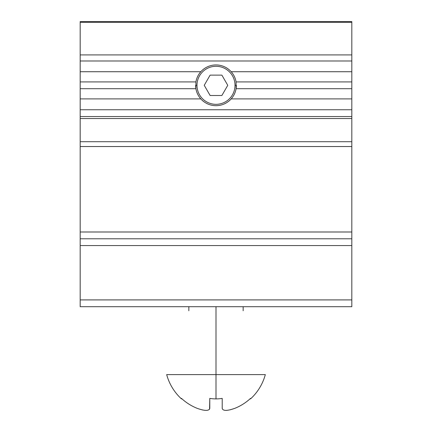 <?xml version="1.0" encoding="UTF-8"?>
<svg xmlns="http://www.w3.org/2000/svg" width="432" height="432" viewBox="0 0 432 432"><rect width="100%" height="100%" fill="white"/><g stroke="black" fill="none" stroke-linecap="round" stroke-linejoin="round"><path stroke-width="0.65" d="M351.821 306.698L80.179 306.698L351.821 306.698L351.821 299.905L80.179 299.905L80.179 306.698L80.179 299.905L351.821 299.905L351.821 245.576L80.179 245.576L80.179 299.905L80.179 245.576L351.821 245.576L351.821 238.788L80.179 238.788L80.179 245.576L80.179 238.788L351.821 238.788L351.821 231.995L80.179 231.995L80.179 238.788L80.179 231.995L351.821 231.995L351.821 146.529L80.179 146.529L80.179 231.995L80.179 146.529L351.821 146.529L351.821 141.723L80.179 141.723L80.179 146.529L80.179 141.723L351.821 141.723L351.821 118.541L80.179 118.541L80.179 141.723L80.179 118.541L351.821 118.541L351.821 116.548L80.179 116.548L80.179 118.541L80.179 116.548L351.821 116.548L351.821 306.698M80.179 109.76L351.821 109.76L80.179 109.76L80.179 116.548L80.179 54.913L351.821 54.913L351.821 21.6L80.179 21.6L351.821 21.6L351.821 71.728L231.185 71.728A20.374 20.374 180 0 0 216 64.94A20.374 20.374 0 0 1 231.185 71.728L351.821 71.728L351.821 116.548L351.821 88.706L236.088 88.706L236.088 81.918C235.413 78.062 233.777 74.666 231.185 71.728C233.777 74.666 235.413 78.062 236.088 81.918L351.821 81.918L236.088 81.918L236.088 88.706C235.413 92.567 233.777 95.958 231.185 98.896C233.777 95.958 235.413 92.567 236.088 88.706L351.821 88.706L351.821 81.918M216 105.683A20.374 20.374 180 0 0 231.185 98.896L351.821 98.896L231.185 98.896A20.374 20.374 0 0 1 200.815 98.896C198.223 95.958 196.587 92.567 195.912 88.706L195.912 81.918C196.587 78.062 198.223 74.666 200.815 71.728A20.374 20.374 0 0 1 216 64.94A20.374 20.374 180 0 0 200.815 71.728L80.179 71.728L200.815 71.728C198.223 74.666 196.587 78.062 195.912 81.918L80.179 81.918L195.912 81.918L195.912 88.706L80.179 88.706L195.912 88.706C196.587 92.567 198.223 95.958 200.815 98.896L80.179 98.896L200.815 98.896A20.374 20.374 180 0 0 216 105.683M80.179 54.913L80.179 22.318L80.179 60.988L351.821 60.988L351.821 54.913L80.179 54.913M351.821 22.318L80.179 22.318L351.821 22.318M351.821 60.988L80.179 60.988M80.179 81.918L80.179 88.706M80.179 21.6L80.179 22.318M235.013 85.315A19.013 19.013 0 0 0 216 66.296A19.013 19.013 0 0 0 196.987 85.315A19.013 19.013 0 0 0 216 104.328A19.013 19.013 0 0 0 235.013 85.315A19.013 19.013 0 0 1 216 104.328A19.013 19.013 0 0 1 196.987 85.315L195.626 85.315A20.374 20.374 0 0 0 195.912 88.706A20.374 20.374 0 0 1 195.626 85.315L196.987 85.315A19.013 19.013 0 0 1 216 66.296A19.013 19.013 0 0 1 235.013 85.315L236.374 85.315A20.374 20.374 0 0 1 236.088 88.706A20.374 20.374 0 0 0 236.374 85.315L235.013 85.315M210.119 75.125L221.881 75.125L227.761 85.315L221.881 95.499L210.119 95.499L204.239 85.315L210.119 75.125L204.239 85.315L210.119 95.499L221.881 95.499L227.761 85.315L221.881 75.125L210.119 75.125M195.912 81.918A20.374 20.374 0 0 1 200.815 71.728A20.374 20.374 0 0 0 195.912 81.918M234.625 408.413C227.102 411.032 222.961 411.032 222.21 408.413L222.21 398.39A37.681 37.681 0 0 1 209.79 398.39L209.79 408.413C209.023 411.032 204.887 411.032 197.375 408.413A50.728 50.728 0 0 1 181.472 398.39L181.472 398.909A51.111 51.111 0 0 1 166.676 374.603L265.324 374.603L216 374.603L216 398.909A37.681 37.681 0 0 0 222.21 398.39L222.21 408.413C222.961 411.032 227.102 411.032 234.625 408.413A50.728 50.728 0 0 0 250.528 398.39A50.728 50.728 0 0 1 234.625 408.413L230.197 409.817L234.625 408.413M209.563 409.244L209.79 398.39A37.681 37.681 0 0 0 216 398.909L216 306.698L216 374.603L166.676 374.603A51.111 51.111 0 0 0 181.472 398.909L181.472 398.39A50.728 50.728 0 0 0 197.375 408.413C204.887 411.032 209.023 411.032 209.79 408.413M250.528 398.909L250.528 398.39L250.528 398.909A51.111 51.111 0 0 0 265.324 374.603A51.111 51.111 0 0 1 250.528 398.909M204.833 410.335L202.111 409.887M226.984 410.351L226.298 410.389M243.162 310.77L243.162 306.698M188.838 310.77L188.838 306.698"/></g></svg>
